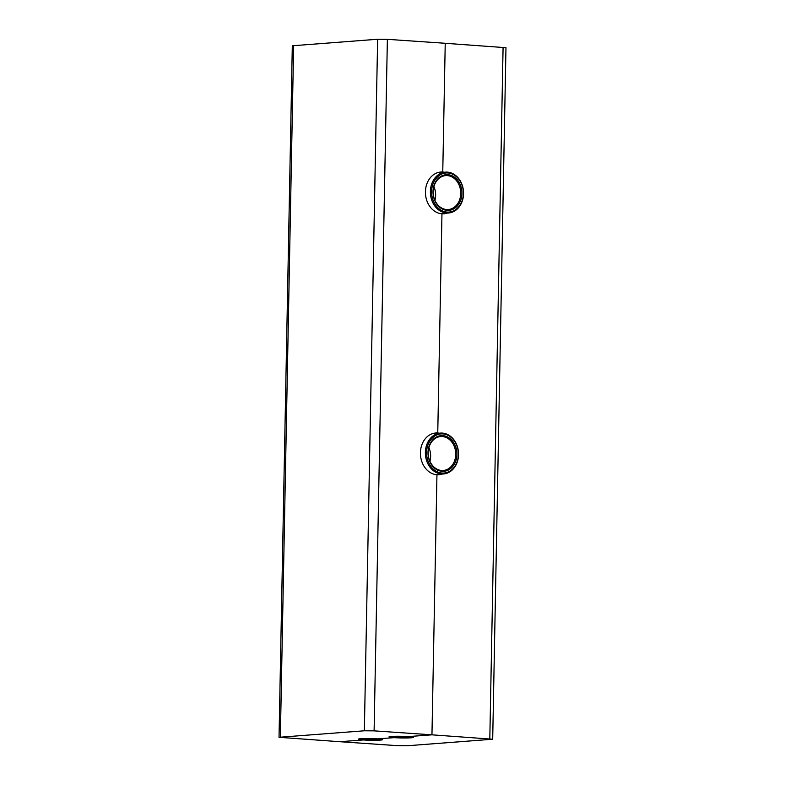 <?xml version="1.0" encoding="UTF-8"?>
<svg xmlns="http://www.w3.org/2000/svg" width="785" height="785" viewBox="0 0 785 785"><rect width="100%" height="100%" fill="white"/><g stroke="black" fill="none" stroke-linecap="round" stroke-linejoin="round"><path stroke-width="1.18" d="M463.552 193.699A20.488 16.563 85.7 0 0 445.448 172.131A20.488 16.563 85.7 0 0 430.455 193.797A20.488 16.563 85.7 0 0 448.5 213A20.488 16.563 85.7 0 0 463.552 193.699M463.356 193.61A19.625 15.857 -94.3 0 1 439.217 208.928A19.625 15.857 -94.3 0 1 439.875 175.035A19.625 15.857 -94.3 0 1 463.356 193.61M461.943 193.522A17.878 14.444 85.7 0 0 440.542 176.586A17.878 14.444 85.7 0 0 439.953 207.475A17.878 14.444 85.7 0 0 461.943 193.522M460.726 193.502A17.005 13.747 -94.3 0 1 448.235 209.526A17.005 13.747 -94.3 0 1 433.261 193.591A17.005 13.747 -94.3 0 1 445.703 175.605A17.005 13.747 -94.3 0 1 460.726 193.502M434.929 200.322A17.005 13.747 85.7 0 0 435.636 195.377A17.005 13.747 85.7 0 0 433.919 186.683M458.538 454.652A20.488 16.563 85.7 0 0 440.434 433.084A20.488 16.563 85.7 0 0 425.441 454.75A20.488 16.563 85.7 0 0 443.486 473.954A20.488 16.563 85.7 0 0 458.538 454.652M458.352 454.574A19.625 15.857 -94.3 0 1 434.213 469.891A19.625 15.857 -94.3 0 1 434.861 435.989A19.625 15.857 -94.3 0 1 458.352 454.574M456.939 454.476A17.878 14.444 85.7 0 0 435.538 437.539A17.878 14.444 85.7 0 0 434.939 468.429A17.878 14.444 85.7 0 0 456.939 454.476M455.722 454.466A17.005 13.747 -94.3 0 1 443.221 470.48A17.005 13.747 -94.3 0 1 428.257 454.544A17.005 13.747 -94.3 0 1 440.699 436.558A17.005 13.747 -94.3 0 1 455.722 454.466M429.925 461.276A17.005 13.747 85.7 0 0 430.622 456.34A17.005 13.747 85.7 0 0 428.904 447.636M407.768 736.772A8.723 0.589 1.1 0 1 394.698 736.516M393.462 736.585A9.597 0.648 -178.9 0 0 391.656 736.889A9.597 0.648 -178.9 0 0 401.213 737.772A9.597 0.648 -178.9 0 0 410.79 737.262A9.597 0.648 -178.9 0 0 403.882 736.546A9.597 0.648 -178.9 0 0 393.462 736.585M392.755 736.536A10.46 0.716 1.1 0 1 404.805 736.516A10.46 0.716 1.1 0 1 411.664 737.37A10.46 0.716 1.1 0 1 401.213 737.831A10.46 0.716 1.1 0 1 390.783 736.968A10.46 0.716 1.1 0 1 392.755 736.536M377.045 739.058A8.723 0.589 1.1 0 1 363.965 738.813M362.739 738.881A9.597 0.648 -178.9 0 0 360.933 739.185A9.597 0.648 -178.9 0 0 370.481 740.069A9.597 0.648 -178.9 0 0 380.068 739.548A9.597 0.648 -178.9 0 0 373.15 738.832A9.597 0.648 -178.9 0 0 362.739 738.881M362.032 738.832A10.46 0.716 1.1 0 1 374.072 738.813A10.46 0.716 1.1 0 1 380.931 739.666A10.46 0.716 1.1 0 1 370.481 740.127A10.46 0.716 1.1 0 1 360.06 739.264A10.46 0.716 1.1 0 1 362.032 738.832M442.298 474.042A20.93 16.917 85.7 0 1 438.903 474.739A20.93 16.917 85.7 0 1 436.951 474.739L431.956 734.829L492.695 739.225L407.366 745.75L397.622 745.671L339.768 741.707L363.327 739.951A12.207 0.834 -178.9 0 0 376.035 740.255A12.207 0.834 -178.9 0 0 382.707 739.647A12.207 0.834 -178.9 0 0 377.663 738.881L394.06 737.655A12.207 0.834 -178.9 0 0 406.767 737.969A12.207 0.834 -178.9 0 0 413.43 737.351A12.207 0.834 -178.9 0 0 408.396 736.585L431.956 734.829L436.951 474.739A20.93 16.917 -94.3 0 1 420.426 453.916A20.93 16.917 -94.3 0 1 435.793 432.996A20.93 16.917 -94.3 0 1 437.755 432.986L441.965 213.785A20.93 16.917 -94.3 0 1 425.431 192.963A20.93 16.917 -94.3 0 1 440.807 172.043A20.93 16.917 -94.3 0 1 442.76 172.033L438.864 172.327L442.76 172.033L445.232 43.293L387.378 39.328L377.634 39.25L292.305 45.775L279.028 737.301L339.768 741.707L363.327 739.951A12.207 0.834 1.1 0 1 358.294 739.176A12.207 0.834 1.1 0 1 364.956 738.567A12.207 0.834 1.1 0 1 377.663 738.881L394.06 737.655A12.207 0.834 1.1 0 1 389.017 736.889A12.207 0.834 1.1 0 1 395.689 736.271A12.207 0.834 1.1 0 1 408.396 736.585L431.956 734.829L374.102 730.864L364.358 730.786L279.028 737.301M439.247 433.173A20.93 16.917 85.7 0 0 437.755 432.986L433.86 433.281L437.755 432.986L441.965 213.785A20.93 16.917 85.7 0 0 443.917 213.775A20.93 16.917 85.7 0 0 447.313 213.088M444.261 172.219A20.93 16.917 85.7 0 0 442.76 172.033L445.232 43.293L505.972 47.699L492.695 739.225M374.102 730.864L387.378 39.328M280.363 737.046L293.639 45.52M364.358 730.786L377.634 39.25M489.811 738.793L503.087 47.257M440.463 213.599L448.5 213M437.412 172.729L445.448 172.131M435.449 474.552L443.486 473.954M432.398 433.683L440.434 433.084"/></g></svg>
